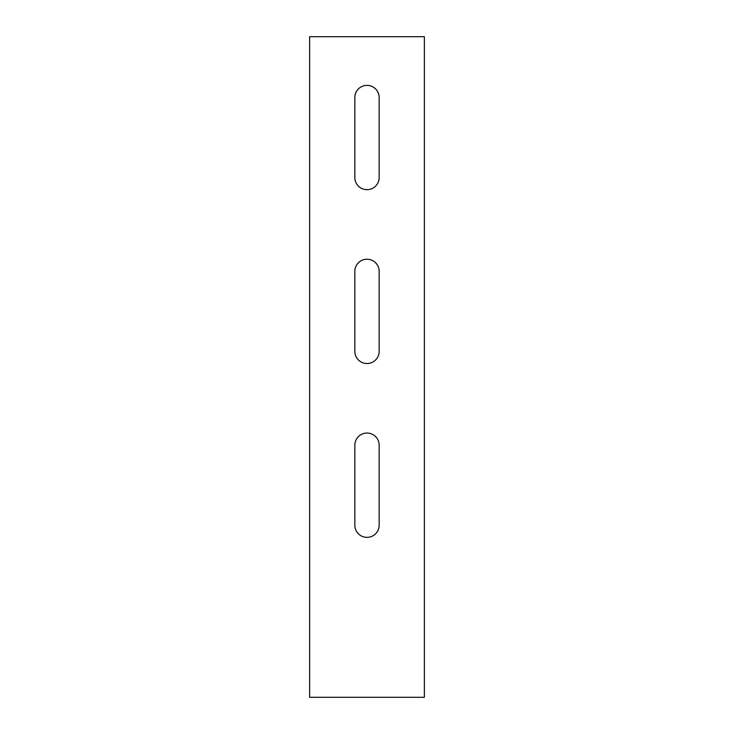 <?xml version="1.0" encoding="UTF-8"?>
<svg xmlns="http://www.w3.org/2000/svg" width="734" height="734" viewBox="0 0 734 734"><rect width="100%" height="100%" fill="white"/><g stroke="black" fill="none" stroke-linecap="round" stroke-linejoin="round"><path stroke-width="1.1" d="M309.629 697.3L309.629 36.7L424.371 36.7L424.371 697.3L309.629 697.3M379.166 525.195A12.166 12.166 0 0 1 367 537.361A12.166 12.166 0 0 1 354.834 525.195L354.834 445.226A12.166 12.166 0 0 1 367 433.06A12.166 12.166 0 0 1 379.166 445.226L379.166 525.195M379.166 351.357A12.166 12.166 0 0 1 367 363.523A12.166 12.166 0 0 1 354.834 351.357L354.834 271.387A12.166 12.166 0 0 1 367 259.221A12.166 12.166 0 0 1 379.166 271.387L379.166 351.357M379.166 177.509A12.166 12.166 0 0 1 367 189.684A12.166 12.166 0 0 1 354.834 177.509L354.834 97.549A12.166 12.166 0 0 1 367 85.373A12.166 12.166 0 0 1 379.166 97.549L379.166 177.509"/></g></svg>
